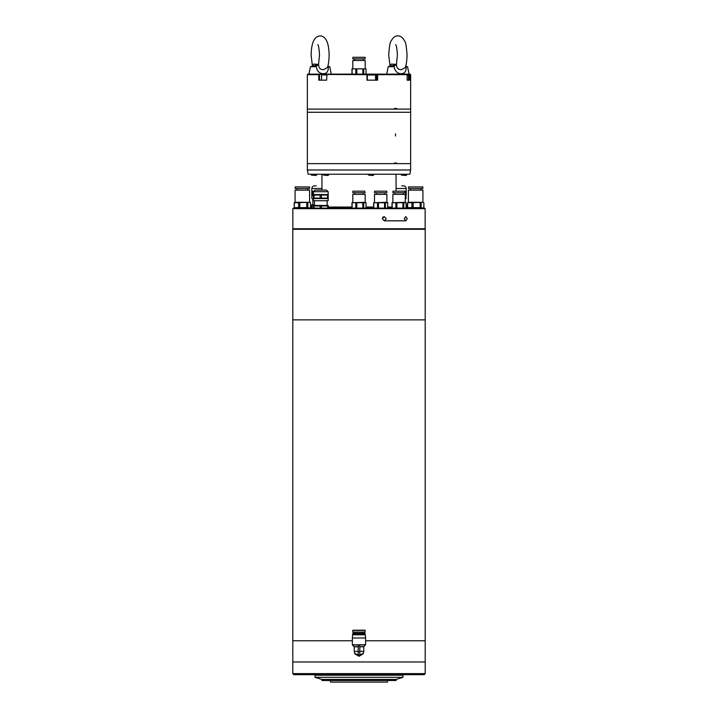 <?xml version="1.0" encoding="UTF-8"?>
<svg xmlns="http://www.w3.org/2000/svg" width="718" height="718" viewBox="0 0 718 718"><rect width="100%" height="100%" fill="white"/><g stroke="black" fill="none" stroke-linecap="round" stroke-linejoin="round"><path stroke-width="1.08" d="M425.2 229.302L292.8 229.302L292.8 319.86L425.2 319.86L292.8 319.86L292.8 640.788L352.35 640.788L292.8 640.788L292.8 661.978L425.2 661.978L425.2 640.788L365.588 640.788L425.2 640.788L425.2 229.302M397.655 675.216L397.655 674.687M320.345 675.216L320.345 674.687M315.04 677.334L402.96 677.334L402.96 675.216L315.04 675.216L315.04 677.334L321.933 679.452L396.067 679.452L402.96 677.334M387.496 680.511L387.496 682.1L330.504 682.1L330.504 680.511M396.067 679.452L396.067 680.511L321.933 680.511L321.933 679.452M292.8 673.628L425.2 673.628L425.2 661.978L292.8 661.978L292.8 673.628L293.859 674.687L424.141 674.687L425.2 673.628M355.437 630.216L362.428 630.189L355.437 630.216M364.915 630.18L352.951 630.216L352.744 632.127L365.139 632.091L364.915 630.18L352.951 630.216M354.701 632.118L354.71 633.231M363.173 632.091L363.182 633.204M365.085 633.303L352.798 633.348M352.798 633.77L365.085 633.734M353.068 634.03L365.094 634.263L365.094 634.793M352.807 634.299L352.807 634.829M365.579 637.961L365.327 634.793L352.565 634.829L352.341 638.006L365.579 637.961L365.597 644.764L363.748 646.792L363.766 651.307A3.034 3.034 0 0 1 360.75 654.34L359.808 654.349L360.75 654.34M352.341 638.006L352.358 644.8L365.597 644.764M358.192 646.81L354.216 646.828L352.421 644.952L365.534 644.908M358.192 646.137L359.781 646.128L359.808 654.987L358.219 654.987L358.192 646.137M354.216 646.828L354.234 651.334A3.034 3.034 0 0 0 357.268 654.358L358.219 654.349M358.219 654.897A3.599 3.599 0 0 1 356.936 654.34M354.773 653.048L354.773 653.847L359.018 656.279L363.245 653.82L363.245 653.021M362.491 653.784A4.236 4.236 0 0 1 355.527 653.811M361.082 654.322A3.599 3.599 0 0 1 359.808 654.897M424.616 229.302L425.146 228.773L292.854 228.773L293.384 229.302M382.344 218.712L384.309 216.594L386.257 218.712L384.309 220.83L382.344 218.712M404.252 218.712L405.769 216.594L407.25 218.712L405.769 220.83L404.252 218.712M292.854 208.651L293.384 208.121L424.616 208.121L425.146 208.651L292.854 208.651L292.854 228.773M425.146 208.651L425.146 228.773M382.371 218.335L383.484 217.123L383.098 216.809M383.008 217.123L383.484 217.123M395.51 133.871L395.51 135.989L395.51 133.871M410.014 74.663L410.014 80.174L407.16 80.174L407.16 74.663L410.633 74.663L410.633 112.268L307.367 112.268L410.633 112.268L410.633 163.632L307.367 163.632L394.37 163.632L394.37 163.004L396.614 163.004L396.614 163.632L410.633 163.632L410.633 169.995L307.367 169.995L307.367 109.091L394.37 109.091L394.37 108.454L396.614 108.454L396.614 109.091L410.633 109.091L307.367 109.091L307.367 74.663L318.801 74.663L319.142 74.133L307.896 74.133L307.367 74.663M396.614 163.004L394.37 163.004M307.367 169.995L308.157 174.232L409.843 174.232L410.633 169.995M327.812 208.121L327.561 205.949L321.458 205.949L321.458 208.121M352.7 208.121L390.188 208.121M410.633 74.663L410.104 74.133L327.013 74.133L326.591 80.174L318.801 80.174L318.801 74.663M376.429 74.133L375.918 74.663L407.16 74.663L406.63 74.133M377.614 74.663L377.614 80.174L366.961 80.174L366.961 74.663L319.124 74.412M394.37 108.454L396.614 108.454M327.013 74.133L319.142 74.133M375.918 80.174L375.918 74.663L366.961 74.663M319.483 80.174L319.483 74.663M367.302 80.174L367.302 74.663M377.022 74.663L377.022 80.174M409.431 74.663L409.431 80.174M373.71 175.075L368.415 175.075L372.974 175.497L373.71 174.232M371.377 74.878L369.142 74.878M406.666 175.075L401.371 175.075L405.93 175.497L406.666 174.232M407.16 80.174L408.515 80.174L408.515 74.986L407.16 74.986M408.371 74.878L407.16 74.878L408.371 74.878M316.629 175.075L311.334 175.075L315.902 175.497L316.629 174.232M328.691 175.075L323.396 175.075L327.964 175.497L328.691 174.232M326.591 74.878L324.123 74.878M389.946 66.253L391.391 64.037L396.13 64.387M395.645 44.651C396.417 45.234 397 48.707 397.404 55.071L396.498 63.758C396.327 67.851 398.05 69.808 401.658 69.628L405.257 67.564C405.562 66.783 406.891 63.157 407.043 55.071C406.505 46.706 405.697 42.021 404.62 41.007C402.636 37.426 400.393 35.72 397.88 35.9C395.367 35.72 393.114 37.426 391.139 41.007C390.062 42.021 389.255 46.706 388.716 55.071L390.053 66.155M405.832 66.262L407.546 66.72L406.092 66.478C406.424 71.217 404.808 73.613 401.236 73.685C397.296 73.613 394.9 71.208 394.056 66.478L392.845 66.72L395.824 64.907M392.845 66.72L388.214 66.72L386.706 74.133M396.498 63.758L394.056 66.478M312.285 66.236L313.712 64.037L318.254 64.423M317.787 44.588L317.787 44.588C318.532 45.189 319.106 48.68 319.492 55.071L318.613 63.758C318.442 67.851 320.156 69.808 323.764 69.628L327.417 67.501C327.713 66.72 328.988 63.112 329.131 55.071C328.862 42.613 325.855 36.223 320.12 35.9C314.385 36.223 311.388 42.613 311.118 55.071L312.411 66.119M327.991 66.244L329.786 66.72L328.279 66.478C328.593 71.217 326.95 73.613 323.36 73.685C319.411 73.613 317.024 71.208 316.198 66.478L314.996 66.72L317.948 64.943M328.305 66.496L327.848 66.074M314.996 66.72L310.454 66.72L308.946 74.133M318.613 63.758L316.198 66.478M364.672 191.176L352.861 191.176L352.861 192.765L365.139 192.765L364.672 191.176M365.193 202.297L365.193 194.354L352.807 194.354L352.807 202.297M364.825 202.297L351.964 202.727L366.036 202.727L364.825 202.297M351.964 207.69L351.964 202.727M355.805 207.69L355.805 202.727M352.107 202.727L352.107 207.69M362.841 207.69L362.841 202.727M356.819 202.727L356.819 207.69M366.036 207.69L366.036 202.727M363.703 202.727L363.703 207.69M386.356 191.176L374.545 191.176L374.545 192.765L386.831 192.765L386.831 191.176L386.356 191.176M386.885 202.297L386.885 194.354L374.491 194.354L374.491 202.297M386.508 202.297L373.647 202.727L387.72 202.727L386.508 202.297M373.647 207.69L373.647 202.727M377.488 207.69L377.488 202.727M373.791 202.727L373.791 207.69M384.525 207.69L384.525 202.727M378.503 202.727L378.503 207.69M387.72 207.69L387.72 202.727M385.395 202.727L385.395 207.69M404.746 191.176L392.925 191.176L392.925 192.765L405.212 192.765L404.746 191.176M405.266 202.297L405.266 194.354L392.872 194.354L392.872 202.297M405.957 208.121L392.764 208.121M404.889 202.297L392.037 202.727L406.101 202.727L404.889 202.297M392.037 207.69L392.037 202.727M395.869 207.69L395.869 202.727M392.181 202.727L392.181 207.69M402.906 207.69L402.906 202.727M396.883 202.727L396.883 207.69M406.101 207.69L406.101 202.727M403.776 202.727L403.776 207.69M422.92 202.297L422.92 190.117L408.407 190.117L408.407 202.297M422.462 202.297L408.309 202.297L407.465 202.781L422.516 202.323L423.862 202.781L422.462 202.297M421.161 202.781L421.161 207.628L422.516 208.094L423.862 207.628L423.862 202.781M421.161 207.628L420.12 207.628L420.12 202.781M413.137 202.781L413.137 207.628L420.12 207.628M413.137 207.628L411.926 207.628L411.926 202.781M407.636 202.781L407.636 207.628L411.926 207.628M407.636 207.628L407.465 202.781M408.309 208.121L407.465 207.628M422.319 186.94L408.461 186.94L408.461 188.529L422.866 188.529L422.866 186.94L422.319 186.94M423.028 208.121L423.862 207.628M309.593 202.297L309.593 190.117L295.08 190.117L295.08 202.297M309.135 202.297L294.972 202.297L294.138 202.781L309.18 202.323L310.535 202.781L309.135 202.297M307.834 202.781L307.834 207.628L309.18 208.094L310.535 207.628L310.535 202.781M307.834 207.628L306.792 207.628L306.792 202.781M299.81 202.781L299.81 207.628L306.792 207.628M299.81 207.628L298.598 207.628L298.598 202.781M294.308 202.781L294.308 207.628L298.598 207.628M294.308 207.628L294.138 202.781M294.972 208.121L294.138 207.628M308.991 186.94L295.134 186.94L295.134 188.529L309.539 188.529L309.539 186.94L308.991 186.94M309.691 208.121L310.535 207.628M396.067 188.529L406.146 188.529A2.648 2.648 0 0 0 403.498 185.881L401.748 185.881M406.146 188.529L406.146 191.176L405.212 191.176M406.173 191.176L405.589 191.805L406.146 198.59L405.266 198.59M405.266 195.413L406.173 195.413M406.101 204.944L406.729 204.944L406.729 208.121M406.729 205.554L406.101 205.554M406.2 191.805L406.2 194.784M316.252 185.881L314.502 185.881A2.648 2.648 0 0 0 311.854 188.529L311.8 191.185M312.86 198.59L312.86 204.944L314.448 204.944L311.271 204.944L311.271 208.121M313.533 191.176L311.827 191.176M312.411 191.805L311.8 191.805L311.8 195.395L311.8 194.784L313.389 195.045L312.411 194.784L312.411 191.805L313.452 191.526L312.411 191.805M313.389 195.413L311.827 195.413L311.854 198.59L328.189 198.59L328.162 200.708L313.443 200.708L313.443 198.59M314.448 205.043L312.043 205.554L312.043 208.121M312.043 205.554L311.271 205.554M365.139 57.296L352.861 57.296L352.861 58.885L365.139 58.885L365.139 57.296M365.193 68.416L365.193 60.474L352.807 60.474L352.807 68.416M366.036 68.847L351.964 68.847L366.036 68.847L366.036 73.81L365.363 74.133M364.376 74.133L361.1 74.133M358.542 74.133L352.511 74.133M355.805 73.81L355.805 68.847M352.107 68.847L352.107 73.81M362.841 73.81L362.841 68.847M356.819 68.847L356.819 73.81M363.703 68.847L363.703 73.81M351.964 73.81L351.964 68.847M317.096 190.117L320.802 190.117L317.096 190.117M313.443 191.706L328.162 191.706L326.573 190.117L315.031 190.117L313.443 191.706L313.443 194.56M327.561 205.949L328.189 205.474L313.416 205.474L314.044 205.949L314.044 208.121M320.147 208.121L320.147 205.949L314.044 205.949M320.147 205.949L321.458 205.949M328.216 205.492L328.216 208.121M328.162 191.706L328.162 194.56L313.416 194.56L313.389 195.036L313.389 194.578M314.448 200.708L314.448 205.474M327.157 200.708L327.157 205.474M314.044 195.036L313.389 195.036L313.389 198.572L313.389 198.114L320.147 198.114L320.147 195.036L314.044 195.036L314.044 198.114M328.189 194.56L328.216 195.036L320.147 195.036M328.189 198.59L327.561 198.114L327.561 195.036M321.458 195.036L321.458 198.114L327.561 198.114M321.458 198.114L320.147 198.114M313.389 208.121L313.389 205.949M328.216 195.036L328.216 198.114M352.735 630.431L365.13 630.395M359.781 646.658L363.811 646.649M354.154 646.676L358.192 646.667M363.748 646.792L359.781 646.81M354.234 651.334L358.201 651.325M359.79 651.316L363.766 651.307M359.799 651.809L358.21 651.809M328.216 207.062L351.964 207.062M366.036 207.062L373.647 207.062M387.72 207.062L392.037 207.062M322.113 74.133L322.49 74.878M375.559 80.174L375.559 74.986L367.302 74.986M326.591 74.986L321.655 74.878M311.854 188.529L321.933 188.529M384.309 220.83L405.769 220.83M396.067 174.232L396.067 191.176M321.933 174.232L321.933 190.117M368.415 175.075L368.415 174.232M401.371 175.075L401.371 174.232M311.334 175.075L311.334 174.232M321.547 80.174L321.547 74.986M323.396 175.075L323.396 174.232M407.546 66.72L409.054 74.133M396.004 64.638L388.214 66.72M396.291 63.974L395.869 65.06M329.786 66.72L331.294 74.133M318.128 64.665L310.454 66.72M318.433 63.956L317.966 65.105M354.764 192.765L354.764 194.354M363.236 192.765L363.236 194.354M376.447 192.765L376.447 194.354M384.92 192.765L384.92 194.354M394.828 192.765L394.828 194.354M403.31 192.765L403.31 194.354M405.374 208.121L405.948 207.789M410.373 188.529L410.373 190.117M420.963 188.529L420.963 190.117M297.037 188.529L297.037 190.117M307.627 188.529L307.627 190.117M363.236 58.885L363.236 60.474M354.764 58.885L354.764 60.474"/></g></svg>
